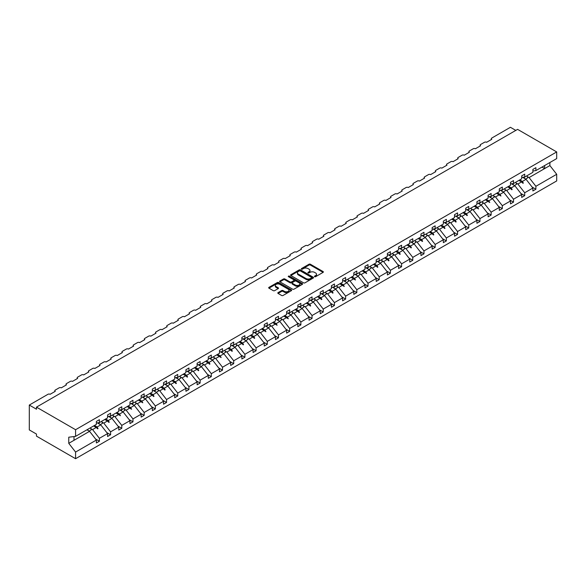 <?xml version="1.0" encoding="UTF-8"?>
<svg xmlns="http://www.w3.org/2000/svg" width="586" height="586" viewBox="0 0 586 586"><rect width="100%" height="100%" fill="white"/><g stroke="black" fill="none" stroke-linecap="round" stroke-linejoin="round"><path stroke-width="0.88" d="M314.616 276.695A0.696 0.403 0 0 0 315.605 276.695L323.084 272.373A0.996 0.571 0 0 0 323.377 271.963A0.996 0.571 0 0 0 323.084 271.56L310.404 264.242A0.996 0.571 0 0 0 308.998 264.242L301.519 268.556A0.696 0.403 0 0 0 302.501 269.128L303.475 268.571A3.186 1.839 0 0 1 307.98 268.571L309.034 269.179A3.186 1.839 0 0 1 309.965 270.483A3.186 1.839 0 0 1 309.034 271.779L308.068 272.344A0.696 0.403 0 0 0 309.049 272.908L310.023 272.351A3.186 1.839 0 0 1 314.528 272.351L315.583 272.959A3.186 1.839 0 0 1 316.521 274.263A3.186 1.839 0 0 1 315.583 275.567L314.616 276.123A0.696 0.403 0 0 0 314.616 276.695L314.616 276.123M278.086 292.619A0.996 0.571 0 0 0 277.793 293.029A0.996 0.571 0 0 0 278.086 293.432L281.639 295.483A0.996 0.571 0 0 0 283.045 295.483L291.359 290.685A0.996 0.571 0 0 0 291.652 290.282A0.996 0.571 0 0 0 291.359 289.872L278.68 282.555A0.996 0.571 0 0 0 277.273 282.555L268.967 287.352A0.996 0.571 0 0 0 268.674 287.763A0.996 0.571 0 0 0 268.967 288.166L273.259 290.649A0.996 0.571 0 0 0 274.666 290.649L278.225 288.598A0.996 0.571 0 0 0 278.518 288.187A0.996 0.571 0 0 0 278.225 287.785L276.094 286.554A2.666 1.538 0 0 1 275.317 285.463A2.666 1.538 0 0 1 276.958 284.042A2.666 1.538 0 0 1 279.859 284.378L288.209 289.191A2.666 1.538 0 0 1 288.986 290.282A2.666 1.538 0 0 1 287.345 291.703A2.666 1.538 0 0 1 284.437 291.367L283.045 290.568A0.996 0.571 0 0 0 281.639 290.568L278.086 292.619L278.086 293.432L281.639 291.396L281.639 290.568M532.879 170.973L535.897 170.599L556.7 158.586L556.7 151.935L517.599 129.359L36.471 407.138L36.471 409.211L29.3 405.065L47.957 394.297A1.524 0.879 180 0 1 50.103 394.297L55.274 391.316A1.524 0.879 0 0 1 54.828 390.694A1.524 0.879 0 0 1 55.274 390.071L59.149 387.837A1.524 0.879 180 0 1 61.296 387.837L66.467 384.856A1.524 0.879 0 0 1 66.02 384.233A1.524 0.879 0 0 1 66.467 383.61L70.342 381.376A1.524 0.879 180 0 1 72.488 381.376L77.66 378.388A1.524 0.879 0 0 1 77.213 377.772A1.524 0.879 0 0 1 77.66 377.15L81.527 374.908A1.524 0.879 180 0 1 83.681 374.908L88.852 371.927A1.524 0.879 0 0 1 88.405 371.304A1.524 0.879 0 0 1 88.852 370.689L92.72 368.448A1.524 0.879 180 0 1 94.873 368.448L100.038 365.466A1.524 0.879 0 0 1 99.598 364.844A1.524 0.879 0 0 1 100.038 364.221L103.912 361.987A1.524 0.879 180 0 1 106.066 361.987L111.23 359.006A1.524 0.879 0 0 1 110.791 358.383A1.524 0.879 0 0 1 111.23 357.76L115.105 355.526A1.524 0.879 180 0 1 117.259 355.526L122.423 352.545A1.524 0.879 0 0 1 121.983 351.922A1.524 0.879 0 0 1 122.423 351.3L126.298 349.066A1.524 0.879 180 0 1 128.451 349.066L133.615 346.084A1.524 0.879 0 0 1 133.169 345.462A1.524 0.879 0 0 1 133.615 344.839L137.49 342.605A1.524 0.879 180 0 1 139.644 342.605L144.808 339.624A1.524 0.879 0 0 1 144.361 339.001A1.524 0.879 0 0 1 144.808 338.378L148.683 336.144A1.524 0.879 180 0 1 150.836 336.144L156.001 333.156A1.524 0.879 0 0 1 155.554 332.54A1.524 0.879 0 0 1 156.001 331.918L159.875 329.676A1.524 0.879 180 0 1 162.029 329.676L167.193 326.695A1.524 0.879 0 0 1 166.746 326.072A1.524 0.879 0 0 1 167.193 325.457L171.068 323.216A1.524 0.879 180 0 1 173.222 323.216L178.386 320.234A1.524 0.879 0 0 1 177.939 319.612A1.524 0.879 0 0 1 178.386 318.989L182.261 316.755A1.524 0.879 180 0 1 184.414 316.755L189.578 313.774A1.524 0.879 0 0 1 189.131 313.151A1.524 0.879 0 0 1 189.578 312.528L193.453 310.294A1.524 0.879 180 0 1 195.607 310.294L200.771 307.313A1.524 0.879 0 0 1 200.324 306.69A1.524 0.879 0 0 1 200.771 306.068L204.646 303.834A1.524 0.879 180 0 1 206.799 303.834L211.964 300.852A1.524 0.879 0 0 1 211.517 300.23A1.524 0.879 0 0 1 211.964 299.607L215.838 297.373A1.524 0.879 180 0 1 217.992 297.373L223.156 294.384A1.524 0.879 0 0 1 222.709 293.769A1.524 0.879 0 0 1 223.156 293.147L227.031 290.905A1.524 0.879 180 0 1 229.185 290.905L234.349 287.924A1.524 0.879 0 0 1 233.902 287.301A1.524 0.879 0 0 1 234.349 286.686L238.224 284.444A1.524 0.879 180 0 1 240.377 284.444L245.541 281.463A1.524 0.879 0 0 1 245.095 280.841A1.524 0.879 0 0 1 245.541 280.218L249.416 277.984A1.524 0.879 180 0 1 251.57 277.984L256.734 275.002A1.524 0.879 0 0 1 256.287 274.38A1.524 0.879 0 0 1 256.734 273.757L260.609 271.523A1.524 0.879 180 0 1 262.762 271.523L267.927 268.542A1.524 0.879 0 0 1 267.48 267.919A1.524 0.879 0 0 1 267.927 267.297L271.801 265.062A1.524 0.879 180 0 1 273.955 265.062L279.119 262.081A1.524 0.879 0 0 1 278.672 261.459A1.524 0.879 0 0 1 279.119 260.836L282.994 258.602A1.524 0.879 180 0 1 285.14 258.602L290.312 255.613A1.524 0.879 0 0 1 289.865 254.998A1.524 0.879 0 0 1 290.312 254.375L294.187 252.134A1.524 0.879 180 0 1 296.333 252.134L301.504 249.153A1.524 0.879 0 0 1 301.058 248.53A1.524 0.879 0 0 1 301.504 247.915L305.379 245.673A1.524 0.879 180 0 1 307.525 245.673L312.697 242.692A1.524 0.879 0 0 1 312.25 242.069A1.524 0.879 0 0 1 312.697 241.454L316.572 239.213A1.524 0.879 180 0 1 318.718 239.213L323.89 236.231A1.524 0.879 0 0 1 323.443 235.609A1.524 0.879 0 0 1 323.89 234.986L327.757 232.752A1.524 0.879 180 0 1 329.911 232.752L335.082 229.771A1.524 0.879 0 0 1 334.635 229.148A1.524 0.879 0 0 1 335.082 228.525L338.95 226.291A1.524 0.879 180 0 1 341.103 226.291L346.267 223.31A1.524 0.879 0 0 1 345.828 222.687A1.524 0.879 0 0 1 346.267 222.065L350.142 219.831A1.524 0.879 180 0 1 352.296 219.831L357.46 216.849A1.524 0.879 0 0 1 357.021 216.227A1.524 0.879 0 0 1 357.46 215.604L361.335 213.37A1.524 0.879 180 0 1 363.488 213.37L368.653 210.381A1.524 0.879 0 0 1 368.213 209.766A1.524 0.879 0 0 1 368.653 209.143L372.528 206.902A1.524 0.879 180 0 1 374.681 206.902L379.845 203.921A1.524 0.879 0 0 1 379.398 203.298A1.524 0.879 0 0 1 379.845 202.683L383.72 200.441A1.524 0.879 180 0 1 385.874 200.441L391.038 197.46A1.524 0.879 0 0 1 390.591 196.837A1.524 0.879 0 0 1 391.038 196.215L394.913 193.981A1.524 0.879 180 0 1 397.066 193.981L402.23 190.999A1.524 0.879 0 0 1 401.784 190.377A1.524 0.879 0 0 1 402.23 189.754L406.105 187.52A1.524 0.879 180 0 1 408.259 187.52L413.423 184.539A1.524 0.879 0 0 1 412.976 183.916A1.524 0.879 0 0 1 413.423 183.293L417.298 181.059A1.524 0.879 180 0 1 419.451 181.059L424.616 178.078A1.524 0.879 0 0 1 424.169 177.455A1.524 0.879 0 0 1 424.616 176.833L428.491 174.599A1.524 0.879 180 0 1 430.644 174.599L435.808 171.61A1.524 0.879 0 0 1 435.361 170.995A1.524 0.879 0 0 1 435.808 170.372L439.683 168.131A1.524 0.879 180 0 1 441.837 168.131L447.001 165.149A1.524 0.879 0 0 1 446.554 164.527A1.524 0.879 0 0 1 447.001 163.912L450.876 161.67A1.524 0.879 180 0 1 453.029 161.67L458.193 158.689A1.524 0.879 0 0 1 457.747 158.066A1.524 0.879 0 0 1 458.193 157.444L462.068 155.209A1.524 0.879 180 0 1 464.222 155.209L469.386 152.228A1.524 0.879 0 0 1 468.939 151.606A1.524 0.879 0 0 1 469.386 150.983L473.261 148.749A1.524 0.879 180 0 1 475.414 148.749L480.579 145.768A1.524 0.879 0 0 1 480.132 145.145A1.524 0.879 0 0 1 480.579 144.522L484.454 142.288A1.524 0.879 180 0 1 486.607 142.288L491.771 139.307A1.524 0.879 0 0 1 491.324 138.684A1.524 0.879 0 0 1 491.771 138.062L510.421 127.294L515.805 130.4M556.7 151.935L75.579 429.714L36.471 407.138M303.541 282.84A0.996 0.571 0 0 0 304.947 282.84L313.261 278.042A0.996 0.571 0 0 0 313.554 277.639A0.996 0.571 0 0 0 313.261 277.229L300.581 269.912A0.996 0.571 0 0 0 299.175 269.912L290.868 274.709A0.996 0.571 0 0 0 290.575 275.12A0.996 0.571 0 0 0 290.868 275.523L303.541 282.84M288.715 276.841A0.696 0.403 0 0 1 289.425 276.944L302.295 284.371L293.996 289.162A0.996 0.571 0 0 1 292.59 289.162L279.918 281.844L279.918 281.031A0.996 0.571 0 0 0 279.625 281.441A0.996 0.571 0 0 0 279.918 281.844M279.918 281.031L283.47 278.98A0.996 0.571 0 0 1 284.877 278.98L290.019 281.947A0.996 0.571 0 0 0 291.432 281.947L293.791 280.584A0.996 0.571 0 0 0 294.077 280.181A0.996 0.571 0 0 0 293.791 279.771L288.437 276.68A0.696 0.403 0 0 1 289.425 276.116L302.31 283.551A0.996 0.571 0 0 1 302.603 283.961A0.996 0.571 0 0 1 302.31 284.364L302.31 283.551M75.579 429.714L75.579 436.358L96.382 424.352L96.382 421.429L99.393 419.686L99.393 422.609L96.382 422.982M95.584 439.031L99.393 441.229L99.393 438.306L107.575 433.589L100.755 424.865L97.298 422.872M90.727 428.52L92.581 429.589L99.393 438.306M99.393 422.609L107.575 417.884L107.575 414.969L110.586 413.225L110.586 416.148L107.575 416.521M106.777 432.563L110.586 434.768L110.586 431.845L118.768 427.121L111.948 418.404L108.491 416.404M101.92 422.059L103.773 423.129L110.586 431.845M110.586 416.148L118.768 411.423L118.768 408.508L121.778 406.765L121.778 409.687L118.768 410.061M117.969 426.103L121.778 428.307L121.778 425.385L129.96 420.66L123.141 411.943L119.683 409.944M113.113 415.599L114.966 416.668L121.778 425.385M121.778 409.687L129.96 404.963L129.96 402.04L132.971 400.304L132.971 403.227L129.96 403.6M129.162 419.642L132.971 421.839L132.971 418.924L141.153 414.199L134.333 405.483L130.876 403.483M124.305 409.138L126.158 410.2L132.971 418.924M132.971 403.227L141.153 398.502L141.153 395.579L144.163 393.843L144.163 396.759L141.153 397.14M140.354 413.181L144.163 415.379L144.163 412.463L152.345 407.739L145.526 399.022L142.068 397.022M135.498 402.67L137.351 403.739L144.163 412.463M144.163 396.759L152.345 392.041L152.345 389.119L155.356 387.383L155.356 390.298L152.345 390.672M151.547 406.721L155.356 408.918L155.356 405.995L163.538 401.278L156.718 392.554L153.261 390.562M146.69 396.209L148.544 397.279L155.356 405.995M155.356 390.298L163.538 385.581L163.538 382.658L166.549 380.915L166.549 383.837L163.538 384.211M162.74 400.26L166.549 402.457L166.549 399.535L174.731 394.817L167.911 386.093L164.454 384.101M157.883 389.749L159.736 390.818L166.549 399.535M166.549 383.837L174.731 379.113L174.731 376.197L177.741 374.454L177.741 377.377L174.731 377.75M173.932 393.799L177.741 395.997L177.741 393.074L185.923 388.35L179.104 379.633L175.646 377.64M169.076 383.288L170.929 384.357L177.741 393.074M177.741 377.377L185.923 372.652L185.923 369.737L188.934 367.993L188.934 370.916L185.923 371.29M185.125 387.331L188.934 389.536L188.934 386.613L197.116 381.889L190.296 373.172L186.839 371.172M180.268 376.827L182.114 377.897L188.934 386.613M188.934 370.916L197.116 366.191L197.116 363.269L200.126 361.533L200.126 364.455L197.116 364.829M196.317 380.871L200.126 383.068L200.126 380.153L208.301 375.428L201.489 366.711L198.031 364.712M191.461 370.367L193.307 371.429L200.126 380.153M200.126 364.455L208.301 359.731L208.301 356.808L211.319 355.072L211.319 357.987L208.301 358.368M207.51 374.41L211.319 376.608L211.319 373.692L219.494 368.968L212.681 360.251L209.224 358.251M202.653 363.906L204.499 364.968L211.319 373.692M211.319 357.987L219.494 353.27L219.494 350.347L222.512 348.611L222.512 351.527L219.494 351.908M218.703 367.949L222.512 370.147L222.512 367.232L230.686 362.507L223.874 353.783L220.417 351.79M213.846 357.438L215.692 358.507L222.512 367.232M222.512 351.527L230.686 346.809L230.686 343.887L233.704 342.143L233.704 345.066L230.686 345.44M229.895 361.489L233.704 363.686L233.704 360.764L241.879 356.046L235.067 347.322L231.609 345.33M225.039 350.977L226.885 352.047L233.704 360.764M233.704 345.066L241.879 340.341L241.879 337.426L244.897 335.683L244.897 338.605L241.879 338.979M241.088 355.028L244.897 357.226L244.897 354.303L253.071 349.586L246.259 340.862L242.802 338.869M236.231 344.517L238.077 345.586L244.897 354.303M244.897 338.605L253.071 333.881L253.071 330.965L256.089 329.222L256.089 332.145L253.071 332.518M252.28 348.56L256.089 350.765L256.089 347.842L264.264 343.118L257.452 334.401L253.994 332.401M247.424 338.056L249.27 339.126L256.089 347.842M256.089 332.145L264.264 327.42L264.264 324.498L267.282 322.761L267.282 325.684L264.264 326.058M263.473 342.099L267.282 344.304L267.282 341.382L275.457 336.657L268.644 327.94L265.187 325.941M258.616 331.595L260.462 332.665L267.282 341.382M267.282 325.684L275.457 320.96L275.457 318.037L278.475 316.301L278.475 319.224L275.457 319.597M274.658 335.639L278.475 337.836L278.475 334.921L286.649 330.196L279.837 321.48L276.38 319.48M269.809 325.135L271.655 326.197L278.475 334.921M278.475 319.224L286.649 314.499L286.649 311.576L289.667 309.84L289.667 312.756L286.649 313.136M285.851 329.178L289.667 331.376L289.667 328.46L297.842 323.736L291.03 315.019L287.572 313.019M281.002 318.667L282.848 319.736L289.667 328.46M289.667 312.756L297.842 308.038L297.842 305.116L300.86 303.38L300.86 306.295L297.842 306.668M297.043 322.718L300.86 324.915L300.86 321.992L309.034 317.275L302.222 308.551L298.757 306.559M292.194 312.206L294.04 313.276L300.86 321.992M300.86 306.295L309.034 301.578L309.034 298.655L312.045 296.912L312.045 299.834L309.034 300.208M308.236 316.257L312.045 318.454L312.045 315.532L320.227 310.814L313.415 302.09L309.95 300.098M303.38 305.745L305.233 306.815L312.045 315.532M312.045 299.834L320.227 295.11L320.227 292.194L323.238 290.451L323.238 293.374L320.227 293.747M319.429 309.789L323.238 311.994L323.238 309.071L331.42 304.346L324.607 295.63L321.143 293.637M314.572 299.285L316.425 300.354L323.238 309.071M323.238 293.374L331.42 288.649L331.42 285.734L334.43 283.99L334.43 286.913L331.42 287.286M330.621 303.328L334.43 305.533L334.43 302.61L342.612 297.886L335.793 289.169L332.335 287.169M325.765 292.824L327.618 293.894L334.43 302.61M334.43 286.913L342.612 282.188L342.612 279.266L345.623 277.53L345.623 280.452L342.612 280.826M341.814 296.868L345.623 299.065L345.623 296.15L353.805 291.425L346.985 282.708L343.528 280.709M336.957 286.364L338.811 287.426L345.623 296.15M345.623 280.452L353.805 275.728L353.805 272.805L356.815 271.069L356.815 273.984L353.805 274.365M353.006 290.407L356.815 292.604L356.815 289.689L364.997 284.964L358.178 276.248L354.72 274.248M348.15 279.896L350.003 280.965L356.815 289.689M356.815 273.984L364.997 269.267L364.997 266.344L368.008 264.608L368.008 267.524L364.997 267.905M364.199 283.946L368.008 286.144L368.008 283.221L376.19 278.504L369.37 269.78L365.913 267.787M359.343 273.435L361.196 274.504L368.008 283.221M368.008 267.524L376.19 262.806L376.19 259.884L379.201 258.14L379.201 261.063L376.19 261.437M375.392 277.486L379.201 279.683L379.201 276.76L387.383 272.043L380.563 263.319L377.106 261.327M370.535 266.974L372.388 268.044L379.201 276.76M379.201 261.063L387.383 256.338L387.383 253.423L390.393 251.68L390.393 254.602L387.383 254.976M386.584 271.025L390.393 273.223L390.393 270.3L398.575 265.583L391.756 256.858L388.298 254.866M381.728 260.514L383.581 261.583L390.393 270.3M390.393 254.602L398.575 249.878L398.575 246.962L401.586 245.219L401.586 248.142L398.575 248.515M397.777 264.557L401.586 266.762L401.586 263.839L409.768 259.115L402.948 250.398L399.491 248.398M392.92 254.053L394.774 255.122L401.586 263.839M401.586 248.142L409.768 243.417L409.768 240.494L412.778 238.758L412.778 241.681L409.768 242.055M408.969 258.096L412.778 260.301L412.778 257.379L420.96 252.654L414.141 243.937L410.683 241.937M404.113 247.592L405.966 248.654L412.778 257.379M412.778 241.681L420.96 236.956L420.96 234.034L423.971 232.298L423.971 235.213L420.96 235.594M420.162 251.636L423.971 253.833L423.971 250.918L432.153 246.193L425.333 237.477L421.876 235.477M415.306 241.132L417.159 242.194L423.971 250.918M423.971 235.213L432.153 230.496L432.153 227.573L435.164 225.837L435.164 228.752L432.153 229.133M431.355 245.175L435.164 247.373L435.164 244.457L443.346 239.733L436.526 231.016L433.069 229.016M426.498 234.664L428.344 235.733L435.164 244.457M435.164 228.752L443.346 224.035L443.346 221.112L446.356 219.369L446.356 222.292L443.346 222.665M442.547 238.714L446.356 240.912L446.356 237.989L454.538 233.272L447.719 224.548L444.261 222.555M437.691 228.203L439.537 229.273L446.356 237.989M446.356 222.292L454.538 217.567L454.538 214.652L457.549 212.908L457.549 215.831L454.538 216.205M453.74 232.254L457.549 234.451L457.549 231.529L465.724 226.811L458.911 218.087L455.454 216.095M448.883 221.742L450.729 222.812L457.549 231.529M457.549 215.831L465.724 211.107L465.724 208.191L468.741 206.448L468.741 209.37L465.724 209.744M464.932 225.786L468.741 227.991L468.741 225.068L476.916 220.343L470.104 211.627L466.646 209.627M460.076 215.282L461.922 216.351L468.741 225.068M468.741 209.37L476.916 204.646L476.916 201.731L479.934 199.987L479.934 202.91L476.916 203.283M476.125 219.325L479.934 221.53L479.934 218.607L488.109 213.883L481.296 205.166L477.839 203.166M471.269 208.821L473.114 209.891L479.934 218.607M479.934 202.91L488.109 198.185L488.109 195.263L491.127 193.526L491.127 196.449L488.109 196.823M487.318 212.865L491.127 215.062L491.127 212.147L499.301 207.422L492.489 198.705L489.032 196.706M482.461 202.36L484.307 203.423L491.127 212.147M491.127 196.449L499.301 191.725L499.301 188.802L502.319 187.066L502.319 189.981L499.301 190.362M498.51 206.404L502.319 208.601L502.319 205.686L510.494 200.961L503.682 192.245L500.224 190.245M493.654 195.892L495.5 196.962L502.319 205.686M502.319 189.981L510.494 185.264L510.494 182.341L513.512 180.605L513.512 183.521L510.494 183.894M509.703 199.943L513.512 202.141L513.512 199.218L521.687 194.501L514.874 185.777L511.417 183.784M504.846 189.432L506.692 190.501L513.512 199.218M513.512 183.521L521.687 178.803L521.687 175.881L524.704 174.137L524.704 177.06L521.687 177.433M520.888 193.483L524.704 195.68L524.704 192.757L532.879 188.04L532.879 190.955L535.897 189.219L535.897 186.297L556.7 174.284L556.7 180.935L75.579 458.706L36.471 436.13L36.471 434.065L29.3 429.919L29.3 405.065M516.039 182.971L517.885 184.041L524.704 192.757M535.897 170.599L535.897 167.677L532.879 169.42L532.879 172.335L524.704 177.06M532.081 187.015L535.897 189.219M527.232 176.511L529.077 177.58L535.897 186.297M75.579 436.358L68.76 437.207L68.76 443.338L89.563 431.325L86.926 429.809M89.563 431.325L96.382 440.049L96.382 442.965L99.393 441.229M110.586 434.768L107.575 436.504L107.575 433.589M121.778 428.307L118.768 430.043L118.768 427.121M132.971 421.839L129.96 423.583L129.96 420.66M144.163 415.379L141.153 417.122L141.153 414.199M155.356 408.918L152.345 410.661L152.345 407.739M166.549 402.457L163.538 404.193L163.538 401.278M177.741 395.997L174.731 397.733L174.731 394.817M188.934 389.536L185.923 391.272L185.923 388.35M200.126 383.068L197.116 384.812L197.116 381.889M211.319 376.608L208.301 378.351L208.301 375.428M222.512 370.147L219.494 371.89L219.494 368.968M233.704 363.686L230.686 365.43L230.686 362.507M244.897 357.226L241.879 358.962L241.879 356.046M256.089 350.765L253.071 352.501L253.071 349.586M267.282 344.304L264.264 346.04L264.264 343.118M278.475 337.836L275.457 339.58L275.457 336.657M289.667 331.376L286.649 333.119L286.649 330.196M300.86 324.915L297.842 326.658L297.842 323.736M312.045 318.454L309.034 320.19L309.034 317.275M323.238 311.994L320.227 313.73L320.227 310.814M334.43 305.533L331.42 307.269L331.42 304.346M345.623 299.065L342.612 300.808L342.612 297.886M356.815 292.604L353.805 294.348L353.805 291.425M368.008 286.144L364.997 287.887L364.997 284.964M379.201 279.683L376.19 281.419L376.19 278.504M390.393 273.223L387.383 274.959L387.383 272.043M401.586 266.762L398.575 268.498L398.575 265.583M412.778 260.301L409.768 262.037L409.768 259.115M423.971 253.833L420.96 255.577L420.96 252.654M435.164 247.373L432.153 249.116L432.153 246.193M446.356 240.912L443.346 242.655L443.346 239.733M457.549 234.451L454.538 236.187L454.538 233.272M468.741 227.991L465.724 229.727L465.724 226.811M479.934 221.53L476.916 223.266L476.916 220.343M491.127 215.062L488.109 216.805L488.109 213.883M502.319 208.601L499.301 210.345L499.301 207.422M513.512 202.141L510.494 203.884L510.494 200.961M524.704 195.68L521.687 197.416L521.687 194.501M68.76 443.338L75.579 452.062L96.382 440.049M75.579 452.062L75.579 458.706M92.581 429.589L96.229 427.48L97.672 428.842L98.03 428.637L97.108 426.974L100.755 424.865M94.471 425.451L97.108 426.974M93.592 425.956L96.229 427.48M103.773 423.129L107.421 421.019L108.864 422.381L109.223 422.169L108.3 420.514L111.948 418.404M105.663 418.99L108.3 420.514M104.784 419.495L107.421 421.019M114.966 416.668L118.614 414.558L120.416 415.708L119.493 414.053L123.141 411.943M116.856 412.529L119.493 414.053M115.977 413.035L118.614 414.558M126.158 410.2L129.806 408.098L131.608 409.248L130.685 407.585L134.333 405.483M128.048 406.069L130.685 407.585M127.169 406.574L129.806 408.098M137.351 403.739L140.999 401.637L142.801 402.787L141.878 401.124L145.526 399.022M139.241 399.601L141.878 401.124M138.362 400.113L140.999 401.637M148.544 397.279L152.192 395.169L153.635 396.532L153.993 396.326L153.071 394.664L156.718 392.554M150.434 393.14L153.071 394.664M149.555 393.653L152.192 395.169M159.736 390.818L163.384 388.708L164.82 390.071L165.179 389.866L164.263 388.203L167.911 386.093M161.626 386.679L164.263 388.203M160.747 387.192L163.384 388.708M170.929 384.357L174.577 382.248L176.012 383.61L176.371 383.398L175.456 381.742L179.104 379.633M172.819 380.219L175.456 381.742M171.94 380.724L174.577 382.248M182.114 377.897L185.769 375.787L187.205 377.15L187.564 376.937L186.648 375.282L190.296 373.172M184.011 373.758L186.648 375.282M183.132 374.264L185.769 375.787M193.307 371.429L196.962 369.327L198.398 370.682L198.757 370.477L197.841 368.814L201.489 366.711M195.204 367.297L197.841 368.814M194.325 367.803L196.962 369.327M204.499 364.968L208.155 362.866L209.59 364.221L209.949 364.016L209.034 362.353L212.681 360.251M206.397 360.83L209.034 362.353M205.518 361.342L208.155 362.866M215.692 358.507L219.34 356.405L221.142 357.555L220.226 355.892L223.874 353.783M217.589 354.369L220.226 355.892M216.71 354.882L219.34 356.405M226.885 352.047L230.532 349.937L231.975 351.3L232.334 351.095L231.419 349.432L235.067 347.322M228.782 347.908L231.419 349.432M227.895 348.421L230.532 349.937M238.077 345.586L241.725 343.477L243.168 344.839L243.527 344.627L242.611 342.971L246.259 340.862M239.974 341.448L242.611 342.971M239.088 341.953L241.725 343.477M249.27 339.126L252.918 337.016L254.361 338.378L254.72 338.166L253.804 336.51L257.452 334.401M251.167 334.987L253.804 336.51M250.281 335.492L252.918 337.016M260.462 332.665L264.11 330.555L265.912 331.705L264.997 330.043L268.644 327.94M262.36 328.526L264.997 330.043M261.473 329.032L264.11 330.555M271.655 326.197L275.303 324.095L277.105 325.245L276.189 323.582L279.837 321.48M273.552 322.058L276.189 323.582M272.666 322.571L275.303 324.095M282.848 319.736L286.495 317.634L288.297 318.784L287.374 317.121L291.03 315.019M284.745 315.598L287.374 317.121M283.858 316.11L286.495 317.634M294.04 313.276L297.688 311.166L299.131 312.528L299.49 312.323L298.567 310.661L302.222 308.551M295.93 309.137L298.567 310.661M295.051 309.65L297.688 311.166M305.233 306.815L308.881 304.705L310.324 306.068L310.683 305.863L309.76 304.2L313.415 302.09M307.123 302.676L309.76 304.2M306.244 303.182L308.881 304.705M316.425 300.354L320.073 298.245L321.516 299.607L321.875 299.395L320.952 297.739L324.607 295.63M318.315 296.216L320.952 297.739M317.436 296.721L320.073 298.245M327.618 293.894L331.266 291.784L332.709 293.147L333.068 292.934L332.145 291.279L335.793 289.169M329.508 289.755L332.145 291.279M328.629 290.26L331.266 291.784M338.811 287.426L342.458 285.323L344.26 286.473L343.337 284.811L346.985 282.708M340.7 283.294L343.337 284.811M339.821 283.8L342.458 285.323M350.003 280.965L353.651 278.863L355.453 280.013L354.53 278.35L358.178 276.248M351.893 276.826L354.53 278.35M351.014 277.339L353.651 278.863M361.196 274.504L364.844 272.402L366.646 273.552L365.723 271.889L369.37 269.78M363.086 270.366L365.723 271.889M362.207 270.879L364.844 272.402M372.388 268.044L376.036 265.934L377.479 267.297L377.838 267.091L376.915 265.429L380.563 263.319M374.278 263.905L376.915 265.429M373.399 264.418L376.036 265.934M383.581 261.583L387.229 259.473L388.672 260.836L389.031 260.624L388.108 258.968L391.756 256.858M385.471 257.444L388.108 258.968M384.592 257.95L387.229 259.473M394.774 255.122L398.421 253.013L399.864 254.375L400.223 254.163L399.3 252.507L402.948 250.398M396.663 250.984L399.3 252.507M395.784 251.489L398.421 253.013M405.966 248.654L409.614 246.552L411.057 247.907L411.409 247.702L410.493 246.039L414.141 243.937M407.856 244.523L410.493 246.039M406.977 245.029L409.614 246.552M417.159 242.194L420.807 240.092L422.242 241.447L422.601 241.242L421.686 239.579L425.333 237.477M419.049 238.055L421.686 239.579M418.17 238.568L420.807 240.092M428.344 235.733L431.999 233.631L433.435 234.986L433.794 234.781L432.878 233.118L436.526 231.016M430.241 231.595L432.878 233.118M429.362 232.107L431.999 233.631M439.537 229.273L443.192 227.163L444.627 228.525L444.986 228.32L444.071 226.657L447.719 224.548M441.434 225.134L444.071 226.657M440.555 225.647L443.192 227.163M450.729 222.812L454.384 220.702L455.82 222.065L456.179 221.86L455.263 220.197L458.911 218.087M452.626 218.673L455.263 220.197M451.747 219.179L454.384 220.702M461.922 216.351L465.577 214.242L467.013 215.604L467.372 215.392L466.456 213.736L470.104 211.627M463.819 212.213L466.456 213.736M462.94 212.718L465.577 214.242M473.114 209.891L476.762 207.781L478.564 208.931L477.649 207.268L481.296 205.166M475.012 205.752L477.649 207.268M474.125 206.257L476.762 207.781M484.307 203.423L487.955 201.32L489.757 202.47L488.841 200.808L492.489 198.705M486.204 199.291L488.841 200.808M485.318 199.797L487.955 201.32M495.5 196.962L499.147 194.86L500.949 196.01L500.034 194.347L503.682 192.245M497.397 192.823L500.034 194.347M496.51 193.336L499.147 194.86M506.692 190.501L510.34 188.392L511.783 189.754L512.142 189.549L511.226 187.886L514.874 185.777M508.589 186.363L511.226 187.886M507.703 186.875L510.34 188.392M517.885 184.041L521.533 181.931L522.976 183.293L523.335 183.088L522.419 181.426L526.067 179.316L532.879 188.04M519.782 179.902L522.419 181.426M526.067 179.316L522.609 177.324M518.896 180.407L521.533 181.931M529.077 177.58L549.888 165.567L556.7 174.284M542.013 167.069L544.65 168.592L544.65 165.545M549.888 162.52L549.888 165.567M73.997 440.313L73.997 436.555M521.84 182.224L523.335 183.088M510.648 188.685L512.142 189.549M499.455 195.145L500.949 196.01M488.27 201.606L489.757 202.47M477.077 208.074L478.564 208.931M465.885 214.535L467.372 215.392M454.692 220.995L456.179 221.86M443.499 227.456L444.986 228.32M432.307 233.917L433.794 234.781M421.114 240.377L422.601 241.242M409.922 246.845L411.409 247.702M398.729 253.306L400.223 254.163M387.536 259.766L389.031 260.624M376.344 266.227L377.838 267.091M365.151 272.688L366.646 273.552M353.959 279.148L355.453 280.013M342.766 285.616L344.26 286.473M331.573 292.077L333.068 292.934M320.381 298.538L321.875 299.395M309.188 304.998L310.683 305.863M297.996 311.459L299.49 312.323M286.803 317.92L288.297 318.784M275.61 324.38L277.105 325.245M264.418 330.848L265.912 331.705M253.225 337.309L254.72 338.166M242.033 343.77L243.527 344.627M230.847 350.23L232.334 351.095M219.655 356.691L221.142 357.555M208.462 363.152L209.949 364.016M197.27 369.62L198.757 370.477M186.077 376.08L187.564 376.937M174.884 382.541L176.371 383.398M163.692 389.001L165.179 389.866M152.499 395.462L153.993 396.326M141.307 401.923L142.801 402.787M130.114 408.383L131.608 409.248M118.921 414.851L120.416 415.708M107.729 421.312L109.223 422.169M96.536 427.773L98.03 428.637M314.894 276.79L315.583 276.394A3.186 1.839 0 0 0 316.521 275.09L316.521 274.263M309.965 270.483L309.965 271.311A3.186 1.839 0 0 1 309.034 272.607L308.346 273.01M323.084 271.56L323.084 272.373L310.404 265.07A0.996 0.571 0 0 0 308.998 265.07L301.797 269.23M313.261 277.229L313.261 278.042L300.581 270.739A0.996 0.571 0 0 0 299.175 270.739L290.876 275.53L290.868 274.709M311.503 277.925A0.696 0.403 0 0 0 311.503 277.354L300.369 270.93A0.696 0.403 0 0 0 299.387 270.93L298.362 271.516A3.186 1.839 0 0 0 297.432 272.82A3.186 1.839 0 0 0 298.362 274.123L305.973 278.511A3.186 1.839 0 0 0 310.477 278.511L311.503 277.925L311.503 278.753A0.696 0.403 0 0 0 311.701 278.467L311.701 277.639M297.432 272.82L297.432 273.647A3.186 1.839 0 0 0 298.362 274.951L298.362 274.123M311.503 278.753L310.477 279.339A3.186 1.839 0 0 1 305.973 279.339L298.362 274.951M279.925 281.851L283.47 279.808L283.47 278.98M294.077 280.181L294.077 281.009A0.996 0.571 0 0 1 293.791 281.412L291.432 282.774A0.996 0.571 0 0 1 290.019 282.774L284.877 279.808A0.996 0.571 0 0 0 283.47 279.808M295.351 285.023A2.666 1.538 0 0 0 298.259 285.36A2.666 1.538 0 0 0 299.9 283.939A2.666 1.538 0 0 0 299.124 282.855L296.179 281.155A0.996 0.571 0 0 0 294.773 281.155L292.414 282.518A0.996 0.571 0 0 0 292.121 282.921A0.996 0.571 0 0 0 292.414 283.331L295.351 285.023L295.351 285.858A2.666 1.538 0 0 0 298.259 286.188A2.666 1.538 0 0 0 299.9 284.767L299.9 283.939M292.121 282.921L292.121 283.749A0.996 0.571 0 0 0 292.414 284.159L292.414 283.331M295.351 285.858L292.414 284.159M288.986 290.282L288.986 291.11A2.666 1.538 0 0 1 287.345 292.531A2.666 1.538 0 0 1 284.437 292.194L283.045 291.396A0.996 0.571 0 0 0 281.639 291.396M275.317 285.463L275.317 286.29A2.666 1.538 0 0 0 276.094 287.382L276.094 286.554M278.211 288.605L276.094 287.382M291.359 289.872L291.359 290.685L278.68 283.382A0.996 0.571 0 0 0 277.273 283.382L268.974 288.173L268.967 287.352M523.979 177.148A8.116 4.688 60 0 1 524.726 178.547M526.851 175.822A8.116 4.688 60 0 1 527.81 177.8L525.62 179.06M523.203 177.25A6.9 3.985 60 0 1 523.598 177.895M512.787 183.616A8.116 4.688 60 0 1 513.534 185.008M515.658 182.283A8.116 4.688 60 0 1 516.618 184.26L514.427 185.52M512.01 183.711A6.9 3.985 60 0 1 512.406 184.356M501.594 190.076A8.116 4.688 60 0 1 502.341 191.468M504.465 188.743A8.116 4.688 60 0 1 505.425 190.721L503.235 191.981M500.818 190.172A6.9 3.985 60 0 1 501.213 190.816M490.401 196.537A8.116 4.688 60 0 1 491.149 197.929M493.273 195.204A8.116 4.688 60 0 1 494.232 197.182L492.042 198.449M489.625 196.632A6.9 3.985 60 0 1 490.021 197.284M479.209 202.998A8.116 4.688 60 0 1 479.956 204.397M482.08 201.665A8.116 4.688 60 0 1 483.04 203.642L480.85 204.91M478.432 203.093A6.9 3.985 60 0 1 478.835 203.745M468.016 209.458A8.116 4.688 60 0 1 468.763 210.857M470.888 208.133A8.116 4.688 60 0 1 471.847 210.103L469.657 211.37M467.24 209.554A6.9 3.985 60 0 1 467.643 210.206M456.824 215.919A8.116 4.688 60 0 1 457.578 217.318M459.695 214.593A8.116 4.688 60 0 1 460.655 216.571L458.464 217.831M456.055 216.014A6.9 3.985 60 0 1 456.45 216.666M445.631 222.38A8.116 4.688 60 0 1 446.386 223.779M448.502 221.054A8.116 4.688 60 0 1 449.462 223.032L447.272 224.292M444.862 222.482A6.9 3.985 60 0 1 445.257 223.127M434.438 228.848A8.116 4.688 60 0 1 435.193 230.239M437.31 227.515A8.116 4.688 60 0 1 438.269 229.492L436.079 230.752M433.669 228.943A6.9 3.985 60 0 1 434.065 229.587M423.246 235.308A8.116 4.688 60 0 1 424 236.7M426.117 233.975A8.116 4.688 60 0 1 427.077 235.953L424.887 237.22M422.477 235.404A6.9 3.985 60 0 1 422.872 236.048M412.053 241.769A8.116 4.688 60 0 1 412.808 243.161M414.925 240.436A8.116 4.688 60 0 1 415.884 242.414L413.694 243.681M411.284 241.864A6.9 3.985 60 0 1 411.68 242.516M400.861 248.23A8.116 4.688 60 0 1 401.615 249.629M403.732 246.896A8.116 4.688 60 0 1 404.692 248.874L402.501 250.141M400.092 248.325A6.9 3.985 60 0 1 400.487 248.977M389.668 254.69A8.116 4.688 60 0 1 390.423 256.089M392.539 253.364A8.116 4.688 60 0 1 393.499 255.342L391.309 256.602M388.899 254.785A6.9 3.985 60 0 1 389.294 255.437M378.475 261.151A8.116 4.688 60 0 1 379.23 262.55M381.347 259.825A8.116 4.688 60 0 1 382.306 261.803L380.116 263.063M377.706 261.253A6.9 3.985 60 0 1 378.102 261.898M367.283 267.619A8.116 4.688 60 0 1 368.037 269.011M370.154 266.286A8.116 4.688 60 0 1 371.114 268.263L368.924 269.523M366.514 267.714A6.9 3.985 60 0 1 366.909 268.359M356.09 274.08A8.116 4.688 60 0 1 356.845 275.471M358.969 272.746A8.116 4.688 60 0 1 359.921 274.724L357.731 275.984M355.321 274.175A6.9 3.985 60 0 1 355.717 274.819M344.898 280.54A8.116 4.688 60 0 1 345.652 281.932M347.776 279.207A8.116 4.688 60 0 1 348.729 281.185L346.546 282.452M344.129 280.635A6.9 3.985 60 0 1 344.524 281.287M333.705 287.001A8.116 4.688 60 0 1 334.46 288.4M336.584 285.668A8.116 4.688 60 0 1 337.536 287.645L335.353 288.913M332.936 287.096A6.9 3.985 60 0 1 333.331 287.748M322.52 293.461A8.116 4.688 60 0 1 323.267 294.861M325.391 292.136A8.116 4.688 60 0 1 326.343 294.106L324.161 295.373M321.743 293.557A6.9 3.985 60 0 1 322.139 294.209M311.327 299.922A8.116 4.688 60 0 1 312.074 301.321M314.199 298.596A8.116 4.688 60 0 1 315.151 300.574L312.968 301.834M310.551 300.017A6.9 3.985 60 0 1 310.946 300.669M300.135 306.39A8.116 4.688 60 0 1 300.882 307.782M303.006 305.057A8.116 4.688 60 0 1 303.958 307.035L301.775 308.295M299.358 306.485A6.9 3.985 60 0 1 299.754 307.13M288.942 312.851A8.116 4.688 60 0 1 289.689 314.243M291.813 311.518A8.116 4.688 60 0 1 292.766 313.495L290.583 314.755M288.166 312.946A6.9 3.985 60 0 1 288.561 313.591M277.749 319.311A8.116 4.688 60 0 1 278.497 320.703M280.621 317.978A8.116 4.688 60 0 1 281.58 319.956L279.39 321.223M276.973 319.407A6.9 3.985 60 0 1 277.368 320.059M266.557 325.772A8.116 4.688 60 0 1 267.304 327.171M269.428 324.439A8.116 4.688 60 0 1 270.388 326.417L268.198 327.684M265.78 325.867A6.9 3.985 60 0 1 266.176 326.519M255.364 332.233A8.116 4.688 60 0 1 256.111 333.632M258.236 330.907A8.116 4.688 60 0 1 259.195 332.877L257.005 334.145M254.588 332.328A6.9 3.985 60 0 1 254.983 332.98M244.172 338.693A8.116 4.688 60 0 1 244.919 340.092M247.043 337.368A8.116 4.688 60 0 1 248.003 339.345L245.812 340.605M243.395 338.789A6.9 3.985 60 0 1 243.791 339.44M232.979 345.154A8.116 4.688 60 0 1 233.726 346.553M235.85 343.828A8.116 4.688 60 0 1 236.81 345.806L234.62 347.066M232.203 345.257A6.9 3.985 60 0 1 232.605 345.901M221.786 351.622A8.116 4.688 60 0 1 222.534 353.014M224.658 350.289A8.116 4.688 60 0 1 225.617 352.267L223.427 353.526M221.01 351.717A6.9 3.985 60 0 1 221.413 352.362M210.594 358.083A8.116 4.688 60 0 1 211.348 359.474M213.465 356.749A8.116 4.688 60 0 1 214.425 358.727L212.235 359.987M209.817 358.178A6.9 3.985 60 0 1 210.22 358.822M199.401 364.543A8.116 4.688 60 0 1 200.156 365.935M202.273 363.21A8.116 4.688 60 0 1 203.232 365.188L201.042 366.455M198.632 364.639A6.9 3.985 60 0 1 199.028 365.29M188.209 371.004A8.116 4.688 60 0 1 188.963 372.403M191.08 369.671A8.116 4.688 60 0 1 192.04 371.649L189.849 372.916M187.439 371.099A6.9 3.985 60 0 1 187.835 371.751M177.016 377.465A8.116 4.688 60 0 1 177.77 378.864M179.887 376.139A8.116 4.688 60 0 1 180.847 378.109L178.657 379.376M176.247 377.56A6.9 3.985 60 0 1 176.642 378.212M165.823 383.925A8.116 4.688 60 0 1 166.578 385.324M168.695 382.599A8.116 4.688 60 0 1 169.654 384.577L167.464 385.837M165.054 384.028A6.9 3.985 60 0 1 165.45 384.672M154.631 390.393A8.116 4.688 60 0 1 155.385 391.785M157.502 389.06A8.116 4.688 60 0 1 158.462 391.038L156.272 392.298M153.862 390.488A6.9 3.985 60 0 1 154.257 391.133M143.438 396.854A8.116 4.688 60 0 1 144.193 398.246M146.31 395.521A8.116 4.688 60 0 1 147.269 397.498L145.079 398.758M142.669 396.949A6.9 3.985 60 0 1 143.065 397.594M132.246 403.315A8.116 4.688 60 0 1 133 404.706M135.117 401.981A8.116 4.688 60 0 1 136.077 403.959L133.886 405.226M131.476 403.41A6.9 3.985 60 0 1 131.872 404.062M121.053 409.775A8.116 4.688 60 0 1 121.807 411.174M123.924 408.442A8.116 4.688 60 0 1 124.884 410.42L122.694 411.687M120.284 409.87A6.9 3.985 60 0 1 120.679 410.522M109.86 416.236A8.116 4.688 60 0 1 110.615 417.635M112.739 414.91A8.116 4.688 60 0 1 113.691 416.88L111.501 418.148M109.091 416.331A6.9 3.985 60 0 1 109.487 416.983M98.668 422.696A8.116 4.688 60 0 1 99.422 424.096M101.546 421.371A8.116 4.688 60 0 1 102.499 423.348L100.316 424.608M97.899 422.792A6.9 3.985 60 0 1 98.294 423.444M87.622 429.406A8.116 4.688 60 0 1 88.23 430.556M90.354 427.831A8.116 4.688 60 0 1 91.306 429.809L89.123 431.069M315.583 276.394L315.583 275.567M308.068 272.908L308.068 272.344M309.034 272.607L309.034 271.779M301.519 269.128L301.519 268.556M308.998 265.07L308.998 264.242M310.404 265.07L310.404 264.242M299.175 270.739L299.175 269.912M300.581 270.739L300.581 269.912M305.973 279.339L305.973 278.511M310.477 279.339L310.477 278.511M284.877 279.808L284.877 278.98M290.019 282.774L290.019 281.947M291.432 282.774L291.432 281.947M293.791 281.412L293.791 280.584M289.425 276.944L289.425 276.116M283.045 291.396L283.045 290.568M284.437 292.194L284.437 291.367M278.225 288.598L278.225 287.785M277.273 283.382L277.273 282.555M278.68 283.382L278.68 282.555M491.324 139.563L491.324 138.684M480.132 146.024L480.132 145.145M468.939 152.485L468.939 151.606M457.747 158.945L457.747 158.066M446.554 165.406L446.554 164.527M435.361 171.874L435.361 170.995M424.169 178.334L424.169 177.455M412.976 184.795L412.976 183.916M401.784 191.256L401.784 190.377M390.591 197.716L390.591 196.837M379.398 204.177L379.398 203.298M368.213 210.645L368.213 209.766M357.021 217.106L357.021 216.227M345.828 223.566L345.828 222.687M334.635 230.027L334.635 229.148M323.443 236.488L323.443 235.609M312.25 242.948L312.25 242.069M301.058 249.409L301.058 248.53M289.865 255.877L289.865 254.998M278.672 262.338L278.672 261.459M267.48 268.798L267.48 267.919M256.287 275.259L256.287 274.38M245.095 281.72L245.095 280.841M233.902 288.18L233.902 287.301M222.709 294.648L222.709 293.769M211.517 301.109L211.517 300.23M200.324 307.569L200.324 306.69M189.131 314.03L189.131 313.151M177.939 320.491L177.939 319.612M166.746 326.951L166.746 326.072M155.554 333.412L155.554 332.54M144.361 339.88L144.361 339.001M133.169 346.341L133.169 345.462M121.983 352.801L121.983 351.922M110.791 359.262L110.791 358.383M99.598 365.723L99.598 364.844M88.405 372.183L88.405 371.304M77.213 378.651L77.213 377.772M66.02 385.112L66.02 384.233M54.828 391.573L54.828 390.694"/></g></svg>
